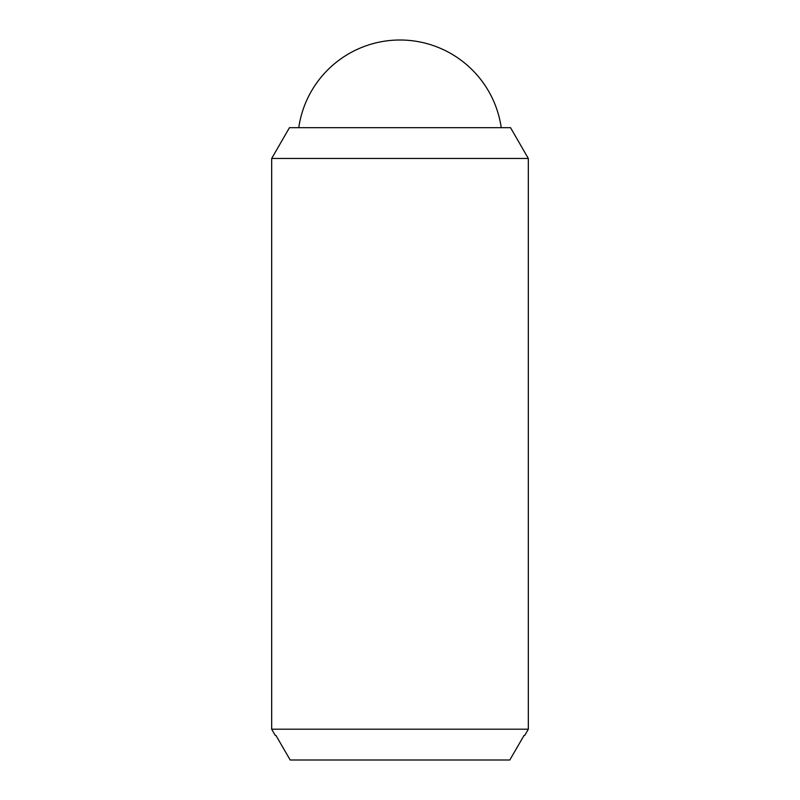 <?xml version="1.0" encoding="UTF-8"?>
<svg xmlns="http://www.w3.org/2000/svg" width="800" height="800" viewBox="0 0 800 800"><rect width="100%" height="100%" fill="white"/><g stroke="black" fill="none" stroke-linecap="round" stroke-linejoin="round"><path stroke-width="1.2" d="M298.76 127.68A102.29 102.29 0 0 1 501.24 127.68M528.32 158.47L528.32 729.2L271.68 729.2L271.68 158.47L289.46 127.68L510.54 127.68L528.32 158.47L271.68 158.47M528.32 729.2L524.77 735.36L524.11 735.36L524.77 735.36M275.23 735.36L275.89 735.36L275.23 735.36L271.68 729.2M275.89 735.36L290.2 760L509.8 760L524.11 735.36"/></g></svg>
